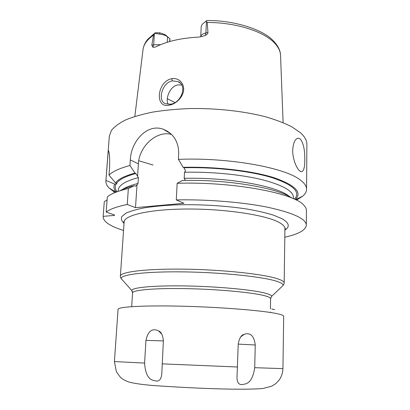 <?xml version="1.0" encoding="UTF-8"?>
<svg xmlns="http://www.w3.org/2000/svg" width="410" height="410" viewBox="0 0 410 410"><rect width="100%" height="100%" fill="white"/><g stroke="black" fill="none" stroke-linecap="round" stroke-linejoin="round"><path stroke-width="0.61" d="M206.092 21.048L202.273 24.221L201.233 26.255L200.746 36.828C200.946 35.05 202.673 33.753 205.917 32.938L207.942 32.477L207.229 22.473L206.092 21.048L207.014 20.52C233.685 20.264 260.883 29.069 271.651 39.15C279.113 46.186 280.522 51.88 280.558 55.596L283.105 122.651M207.942 32.477C208.008 33.584 207.091 34.563 205.184 35.424L202.345 36.454L198.532 37.12C181.205 38.048 167.162 41.21 156.415 46.607L154.713 47.206L152.843 47.222L151.833 45.233L153.678 44.813L154.391 33.569L154.744 33.22L159.603 34.179C163.021 34.486 165.671 35.378 167.552 36.844L169.924 38.765L169.812 41.492M154.391 33.569L153.519 35.127L151.833 45.233M169.402 105.139C154.432 108.983 156.933 81.513 171.677 78.71C178.099 77.352 184.264 82.866 183.613 90.026C183.178 97.19 175.787 104.166 169.402 105.139L170.432 104.171L165.671 103.797C156.968 101.203 162.186 82.282 172.425 80.888L178.037 81.58C187.98 85.618 180.738 103.479 170.432 104.171M169.673 41.533L169.837 38.74M154.744 33.22L155.205 32.81L159.741 32.785L159.603 34.179M169.924 38.765L165.025 34.563L159.741 32.785M174.88 102.531L167.311 98.707M296.481 200.157L302.831 196.098C305.271 193.961 306.516 191.695 306.567 189.287L306.88 144.381C306.931 140.522 304.753 136.612 300.345 132.655L291.992 126.905C284.776 123.21 275.991 119.848 265.634 116.819C243.822 111.136 215.973 108.066 189.333 108.563C176.218 109.096 164.005 110.275 152.689 112.099C142.121 114.252 133.091 116.865 125.598 119.945C119.1 123.22 114.364 126.716 111.392 130.436L109.332 136.105L105.882 180.877C105.734 183.28 106.784 185.643 109.034 187.975L115.025 192.551M153.053 165.04L138.754 160.735M114.667 184.105L105.929 180.436L108.286 150.419C109.449 151.869 109.89 157.445 109.598 167.147L108.993 175.096L115.487 182.819L116.947 183.47L116.66 183.916L114.667 184.105C113.355 186.781 113.857 189.446 116.163 192.1M171.631 134.521C157.056 130.021 139.067 146.237 138.395 163.857L130.324 159.931L129.939 165.512C119.694 168.264 112.714 171.457 108.993 175.096M130.324 159.931C130.785 142.173 146.76 122.974 163.375 129.278C173.502 133.542 178.616 141.635 178.704 153.555L178.401 159.357C228.216 157.286 284.514 167.536 299.91 179.713C304.399 182.968 306.618 186.16 306.567 189.287M299.992 171.154C296.804 169.012 292.473 158.895 292.699 150.219C293.263 142.275 295.277 138.278 298.736 138.232L300.289 139C303.446 143.09 304.948 150.039 304.784 159.849C304.804 167.818 303.579 171.775 301.104 171.718L299.992 171.154M105.929 180.436L105.882 180.877M108.137 151.772L108.911 152.161M116.701 183.337L116.66 183.916M295.385 199.614C302.467 192.357 295.19 185.007 273.552 177.566C251.725 170.744 215.614 166.511 183.167 167.331L183.931 167.741L185.566 170.688L184.505 172.251L184.203 178.335L185.12 179.677L184.741 180.426M118.177 191.075L118.244 190.158C118.572 185.325 125.286 181.133 138.395 177.581L135.833 173.486L135.013 173.107C124.783 175.885 118.275 179.124 115.487 182.819M137.001 184.941L135.5 207.66L127.249 204.482L128.35 188.523L134.162 185.735L135.474 186.207L137.001 184.941L138.006 183.444L138.395 177.581M138.395 163.857L137.57 176.295M135.5 207.66L183.957 203.304L176.29 199.906L177.156 183.29L182.506 180.467C227.914 179.303 277.995 187.985 291.93 198.061M129.939 165.512L135.013 173.107M183.167 167.331L178.401 159.357M284.812 237.2C298.531 234.171 305.706 230.179 306.321 225.228L306.424 210.52C306.444 208.777 305.563 206.988 303.779 205.159C294.37 193.212 232.926 181.481 177.156 183.29M306.321 225.228C306.167 218.919 293.519 212.969 268.376 207.383C243.458 202.243 207.793 199.28 176.29 199.906M107.102 199.947L104.294 201.653L103.12 216.711C103.325 221.697 110.136 226.274 123.553 230.44M104.294 201.653L103.12 216.711M127.249 204.482C116.911 206.625 109.89 209.151 106.18 212.062L114.641 215.04L114.354 215.409L103.161 216.357M128.35 188.523C118.054 190.916 111.048 193.72 107.333 196.928L106.18 212.062M114.39 214.953L114.354 215.409M119.735 190.845C123.22 188.948 128.033 187.247 134.162 185.735M181.65 84.988L177.94 84.921C169.673 86.044 165.092 99.451 168.192 104.319M167.347 131.149L166.814 131.338M274.638 309.611L271.794 308.991M144.592 363.075L145.945 340.367C148.758 327.759 154.811 329.204 158.526 330.849C161.232 331.869 162.847 335.185 163.38 340.797L161.822 373.305C161.34 379.885 158.732 382.284 154.006 380.495C148.425 379.609 145.289 373.802 144.592 363.075L114.421 361.574L118.059 309.36C117.721 306.798 144.197 305.23 183.203 306.234C222.159 307.223 263.42 310.631 277.221 313.701C281.557 314.644 283.715 315.515 283.684 316.305L282.941 368.631C282.726 372.746 281.557 376.426 279.441 379.675L275.807 383.616L271.651 386.205L262.856 388.506C240.752 390.356 191.69 388.224 152.843 385.492C142.946 384.672 135.08 383.56 129.237 382.156C125.691 380.818 123.159 379.527 121.637 378.292C120.909 377.984 119.151 375.791 116.373 371.711L114.421 361.574M282.941 368.631L254.718 367.688C253.139 378.158 249.593 383.657 244.068 384.185C239.327 385.59 236.975 383.237 237 377.128L238.23 343.969C239.317 338.194 241.27 334.98 244.099 334.34C247.681 333.207 253.682 332.459 255.251 344.994L238.225 344.108M254.718 367.688L255.251 344.994M153.519 35.127C147.077 39.642 143.567 44.541 142.987 49.83L134.839 116.435M280.558 55.596C280.46 51.583 278.646 47.601 275.115 43.65C264.86 31.79 236.432 22.417 207.229 22.473M152.843 47.222L153.678 44.813L160.623 44.664M167.234 42.261L167.552 36.844L165.025 34.563M206.435 21.248L205.917 32.938L205.184 35.424M184.505 172.251C211.324 171.652 240.983 174.537 261.759 179.6C282.746 185.1 293.319 191.065 293.473 197.502L293.457 198.717M183.931 167.741C215.552 166.983 250.633 171.072 272.102 177.684C293.427 184.889 300.894 192.059 294.498 199.193M116.563 183.27C119.182 179.549 125.603 176.285 135.833 173.486M117.081 191.757C115 189.153 114.682 186.55 116.127 183.941M184.203 178.335C229.4 177.161 278.559 186.417 289.557 196.641M121.175 190.394C124.455 187.765 130.062 185.448 138.006 183.444M284.909 230.128C290.188 226.653 289.193 222.835 281.931 218.689L273.48 215.158C266.157 212.887 257.316 210.848 246.948 209.033C225.213 205.661 198.358 204.118 174.752 204.918C163.323 205.497 153.171 206.471 144.294 207.844C136.356 209.407 130.195 211.222 125.814 213.282L121.821 216.547C120.873 218.827 121.611 221.108 124.045 223.388M284.924 229.323L285.514 228.273L284.93 228.724C284.976 226.607 282.905 224.439 278.723 222.225C265.398 215.014 225.582 208.89 187.862 209.018C150.091 209.105 124.138 215.153 124.143 221.984L123.6 221.487L124.102 222.584M124.143 221.984L120.376 276.109C120.166 271.891 146.442 268.581 184.982 269.16C223.465 269.713 264.173 274.182 277.795 278.861C282.075 280.302 284.197 281.67 284.161 282.977C284.361 283.233 284.022 284.043 283.146 285.406L281.137 287.313M123.02 280.686L121.181 278.621C120.566 274.531 146.319 271.323 184.515 271.897C222.656 272.44 263.24 276.791 276.811 281.321C281.198 282.757 283.305 284.115 283.146 285.406L271.615 296.358C271.589 295.395 269.621 294.375 265.716 293.299C253.559 289.89 219.012 286.559 186.637 285.954C154.206 285.329 131.743 287.487 131.753 290.495L132.374 291.546M271.615 296.358L270.595 298.721C270.62 297.793 268.668 296.799 264.737 295.748C252.673 292.479 218.458 289.25 186.483 288.645C154.467 288.015 132.389 290.055 132.573 292.935L131.677 306.659M171.677 78.71L172.425 80.888M237.559 367.011L162.135 363.854M163.375 340.92L145.945 340.367M142.987 49.83C143.51 45.925 145.15 42.353 147.918 39.119L154.826 33.061M293.463 198.419L293.473 197.502M118.244 190.158L118.157 191.373M295.595 199.711L302.831 196.098M115.948 192.182L109.034 187.975M132.573 292.935L131.753 290.495L121.181 278.621C120.422 277.191 120.156 276.355 120.376 276.109M284.93 228.724L284.161 282.977M270.595 298.721L270.405 308.935M270.349 312.005L270.339 312.471M298.736 138.232L297.281 138.421M170.791 133.721L163.375 129.278M178.037 81.58L180.451 83.363M161.678 333.955L158.526 330.849M244.099 334.34L240.844 336.815"/></g></svg>
